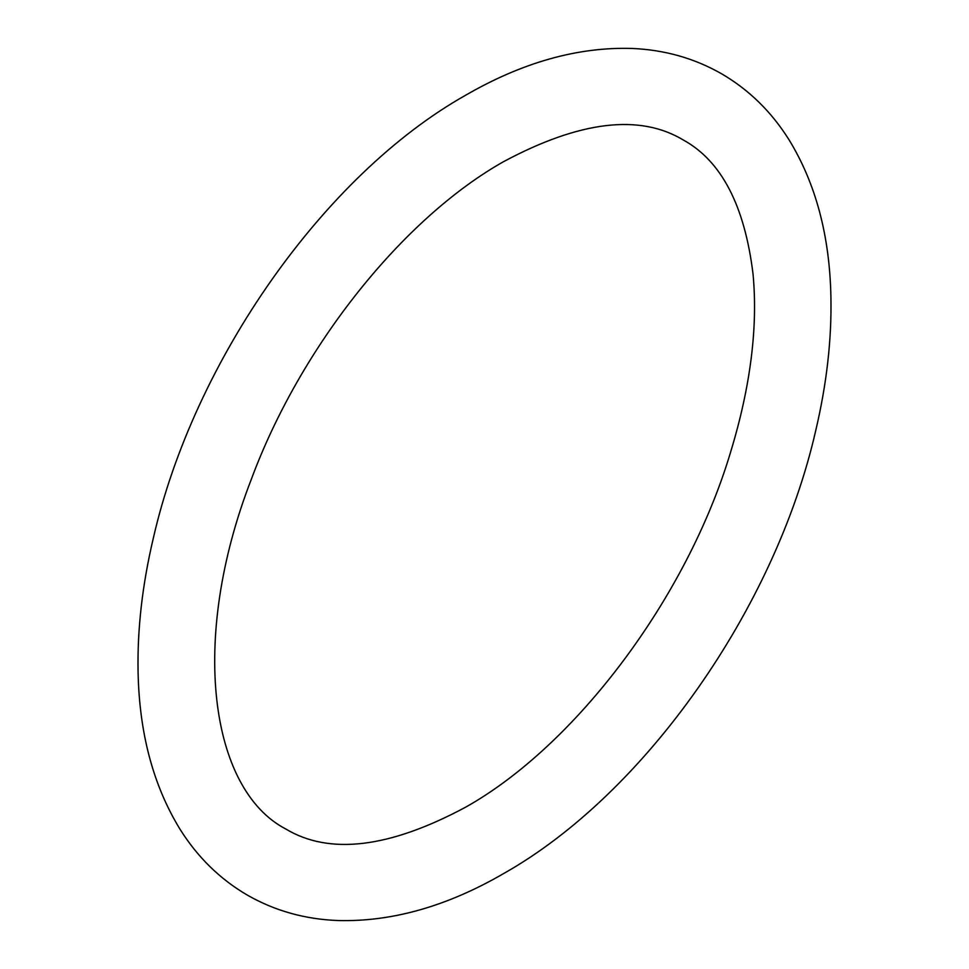 <?xml version="1.0" encoding="UTF-8"?>
<svg xmlns="http://www.w3.org/2000/svg" width="969" height="969" viewBox="0 0 969 969"><rect width="100%" height="100%" fill="white"/><g stroke="black" fill="none" stroke-linecap="round" stroke-linejoin="round"><path stroke-width="1.45" d="M465.374 95.386C522.158 62.464 577.669 46.815 631.921 48.45C664.516 49.807 694.41 58.261 721.602 73.789C749.025 89.802 771.518 111.835 789.093 139.899C815.801 183.529 829.743 235.927 830.917 297.108C831.753 339.719 826.654 384.33 815.644 430.926C775.261 607.914 645.088 793.817 503.626 873.566C447.327 906.209 392.251 921.87 338.387 920.55C305.296 919.363 274.966 910.896 247.398 895.15C219.975 879.149 197.482 857.117 179.907 829.052C153.199 785.423 139.257 733.012 138.082 671.844C137.247 629.232 142.346 584.622 153.356 538.025C193.739 361.037 323.912 175.135 465.374 95.386M465.374 807.322C575.441 745.742 686.815 598.103 730.444 452.632C750.539 386.801 758.061 327.195 753.01 273.791C744.604 205.537 721.384 160.939 683.363 140.033C639.613 113.676 579.704 120.883 503.626 161.629C403.189 218.182 300.717 345.969 251.322 479.304C188.991 639.77 210.019 789.444 285.637 828.919C329.387 855.264 389.296 848.069 465.374 807.322"/></g></svg>
